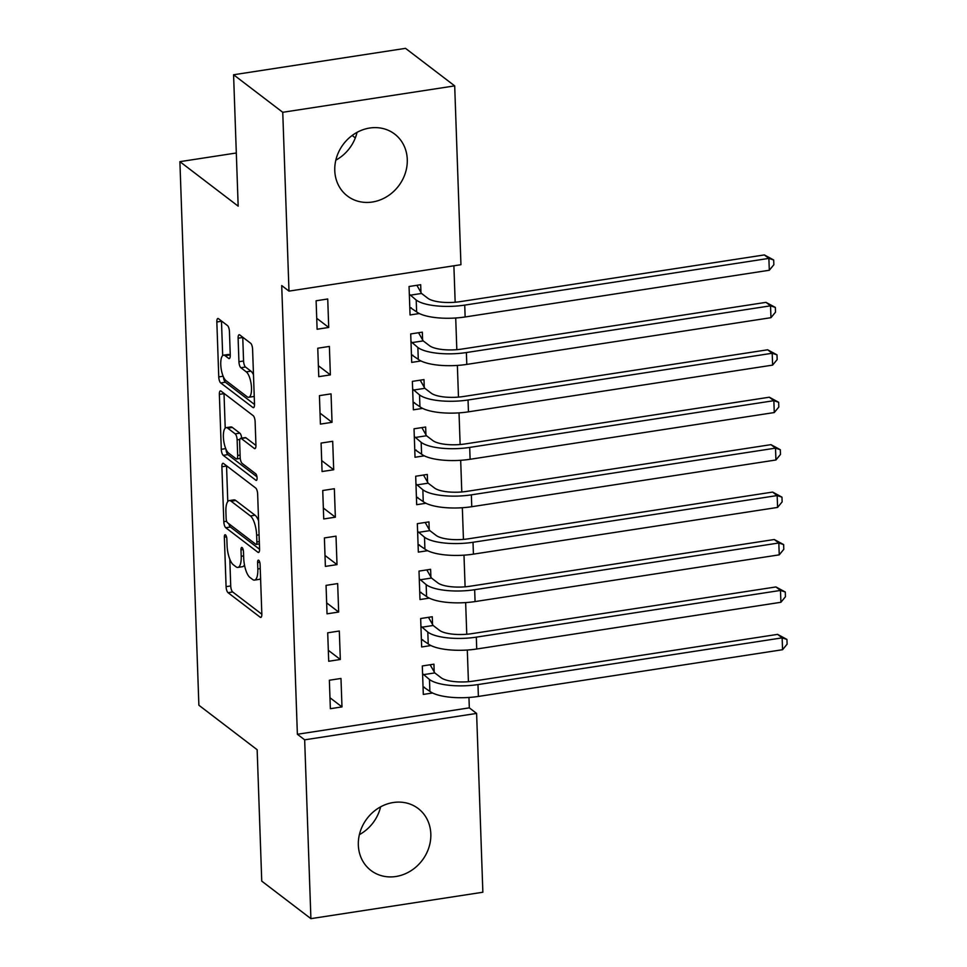 <?xml version="1.0" encoding="UTF-8"?>
<svg xmlns="http://www.w3.org/2000/svg" width="967" height="967" viewBox="0 0 967 967"><rect width="100%" height="100%" fill="white"/><g stroke="black" fill="none" stroke-linecap="round" stroke-linejoin="round"><path stroke-width="1.45" d="M225.492 534.884A3.433 1.16 -98.7 0 0 225.081 534.751A3.433 1.16 -98.7 0 0 224.356 537.181L226.085 586.655A4.908 1.656 -98.7 0 0 228.031 592.674L260.208 617.236A4.908 1.656 -98.7 0 0 260.788 617.429A4.908 1.656 -98.7 0 0 261.827 613.948L260.099 564.474A3.433 1.16 -98.7 0 0 258.733 560.268A3.433 1.16 -98.7 0 0 258.334 560.135A3.433 1.16 -98.7 0 0 257.597 562.564L257.826 568.971A15.69 5.282 -98.7 0 1 254.49 580.103A15.69 5.282 -98.7 0 1 252.629 579.499L249.945 577.456A15.69 5.282 -98.7 0 1 243.708 558.189L243.479 551.782A3.433 1.16 -98.7 0 0 242.113 547.576A3.433 1.16 -98.7 0 0 241.702 547.443A3.433 1.16 -98.7 0 0 240.976 549.872L241.206 556.279A15.69 5.282 -98.7 0 1 237.858 567.411A15.69 5.282 -98.7 0 1 235.996 566.807L233.325 564.764A15.69 5.282 -98.7 0 1 227.076 545.497L226.858 539.09A3.433 1.16 -98.7 0 0 225.492 534.884M357.053 132.358A38.958 34.619 -52.6 0 1 335.827 160.159M407.276 159.458A38.958 34.619 -52.6 0 1 386.752 196.688A38.958 34.619 -52.6 0 1 347.383 195.987A38.958 34.619 -52.6 0 1 334.775 170.591A38.958 34.619 -52.6 0 1 355.3 133.361A38.958 34.619 -52.6 0 1 394.657 134.062A38.958 34.619 -52.6 0 1 407.276 159.458M380.599 806.841A38.958 34.619 -52.6 0 1 359.386 834.642M430.823 833.941A38.958 34.619 -52.6 0 1 410.298 871.17A38.958 34.619 -52.6 0 1 370.941 870.469A38.958 34.619 -52.6 0 1 358.334 845.085A38.958 34.619 -52.6 0 1 378.859 807.856A38.958 34.619 -52.6 0 1 418.215 808.545A38.958 34.619 -52.6 0 1 430.823 833.941M229.445 331.584A4.908 1.656 -98.7 0 0 227.487 325.565L218.457 318.675A4.908 1.656 -98.7 0 0 217.877 318.494A4.908 1.656 -98.7 0 0 216.838 321.975L218.76 376.912A4.908 1.656 -98.7 0 0 220.706 382.932L252.883 407.494A4.908 1.656 -98.7 0 0 253.463 407.675A4.908 1.656 -98.7 0 0 254.502 404.206L252.592 349.256A4.908 1.656 -98.7 0 0 250.634 343.237L239.731 334.92A4.908 1.656 -98.7 0 0 239.151 334.727A4.908 1.656 -98.7 0 0 238.112 338.208L238.934 361.718A4.908 1.656 -98.7 0 0 240.88 367.738L246.283 371.872A13.115 4.424 -98.7 0 1 251.36 385.833A13.115 4.424 -98.7 0 1 248.712 397.28A13.115 4.424 -98.7 0 1 247.153 396.772L225.976 380.611A13.115 4.424 -98.7 0 1 220.899 366.638A13.115 4.424 -98.7 0 1 223.546 355.191A13.115 4.424 -98.7 0 1 225.106 355.699L228.635 358.394A4.908 1.656 -98.7 0 0 229.215 358.588A4.908 1.656 -98.7 0 0 230.255 355.107L229.445 331.584M288.988 291.115L282.751 112.293L454.695 85.882L460.945 264.704L288.988 291.115L281.711 285.555L297.377 734.267L304.665 739.828L476.61 713.416L482.859 892.239L310.903 918.65L304.665 739.828M310.903 918.65L261.743 881.118L257.149 749.727L198.876 705.233L179.898 161.658L238.172 206.152L233.579 74.761L282.751 112.293M223.522 463.471A4.908 1.656 -98.7 0 0 222.942 463.29A4.908 1.656 -98.7 0 0 221.89 466.759L223.812 521.709A4.908 1.656 -98.7 0 0 225.758 527.728L257.935 552.29A4.908 1.656 -98.7 0 0 258.515 552.471A4.908 1.656 -98.7 0 0 259.567 548.99L257.645 494.052A4.908 1.656 -98.7 0 0 255.699 488.033L223.522 463.471M221.286 449.304L219.364 394.367A4.908 1.656 -98.7 0 1 220.403 390.886A4.908 1.656 -98.7 0 1 220.996 391.079L253.161 415.641A4.908 1.656 -98.7 0 1 255.119 421.66L255.941 445.171A4.908 1.656 -98.7 0 1 254.889 448.652A4.908 1.656 -98.7 0 1 254.309 448.458L241.266 438.498A4.908 1.656 -98.7 0 0 240.686 438.317A4.908 1.656 -98.7 0 0 239.635 441.786L240.179 457.391A4.908 1.656 -98.7 0 0 242.137 463.411L255.723 473.782A3.433 1.16 -98.7 0 1 257.041 477.432A3.433 1.16 -98.7 0 1 256.352 480.43A3.433 1.16 -98.7 0 1 255.941 480.297L223.232 455.324A4.908 1.656 -98.7 0 1 221.286 449.304L225.734 448.628M236.311 152.991L179.898 161.658M318.759 376.671L330.376 374.882L329.384 346.428L317.768 348.217L318.759 376.671M422.603 339.852L422.337 332.152L410.709 333.929L411.712 362.395L420.983 360.969M322.071 471.533L333.7 469.757L332.696 441.29L321.08 443.079L322.071 471.533M425.915 434.715L425.649 427.015L414.033 428.804L415.024 457.258L424.295 455.832M325.383 566.396L337.012 564.619L336.008 536.153L324.392 537.942L325.383 566.396M429.227 529.578L428.961 521.878L417.345 523.667L418.336 552.121L427.619 550.694M328.707 661.271L340.324 659.482L339.32 631.016L327.704 632.805L328.707 661.271M432.539 624.44L432.273 616.741L420.657 618.529L421.648 646.983L430.931 645.557M297.377 734.267L469.321 707.856L468.959 697.461M468.415 681.687L467.303 650.029M466.759 634.255L465.647 602.598M465.103 586.824L463.991 555.167M463.447 539.393L462.335 507.735M461.791 491.961L460.679 460.304M460.135 444.53L459.023 412.861M458.479 397.099L457.367 365.429M456.823 349.667L455.711 317.998M455.167 302.236L453.886 265.792M434.195 671.872L433.929 664.172L422.313 665.961L423.304 694.415L432.587 693.001M330.363 708.702L341.98 706.913L340.976 678.459L329.36 680.236L330.363 708.702M430.883 577.009L430.617 569.309L419.001 571.098L419.992 599.552L429.275 598.126M327.039 613.827L338.668 612.051L337.664 583.585L326.048 585.373L327.039 613.827M427.571 482.146L427.305 474.446L415.689 476.235L416.68 504.689L425.963 503.263M323.727 518.965L335.356 517.188L334.352 488.722L322.736 490.511L323.727 518.965M424.259 387.283L423.993 379.584L412.365 381.373L413.368 409.827L422.639 408.4M320.415 424.102L332.044 422.313L331.04 393.859L319.424 395.648L320.415 424.102M420.947 292.421L420.681 284.721L409.053 286.498L410.056 314.964L419.327 313.538M317.103 329.239L328.72 327.45L327.728 298.996L316.112 300.773L317.103 329.239M233.579 74.761L405.524 48.35L454.695 85.882M469.321 707.856L476.61 713.416M355.324 137.906L352.157 135.489M341.98 706.913L329.977 697.751M340.324 659.482L328.321 650.32M338.668 612.051L326.665 602.888M337.012 564.619L325.009 555.457M335.356 517.188L323.353 508.026M333.7 469.757L321.697 460.594M332.044 422.313L320.041 413.151M330.376 374.882L318.385 365.719M328.72 327.45L316.729 318.288M237.858 567.411L242.512 566.698A15.69 5.282 -98.7 0 0 244.47 564.958M254.49 580.103L259.132 579.39A15.69 5.282 -98.7 0 0 260.594 578.435M229.795 559.192L230.726 585.942A4.908 1.656 -98.7 0 0 232.672 591.961L261.839 614.214M228.828 523.727A4.908 1.656 -98.7 0 0 230.412 527.015L259.567 549.268M226.532 465.78A4.908 1.656 -98.7 0 0 226.544 466.046L227.777 501.559M226.133 518.493A3.433 1.16 -98.7 0 0 227.499 522.712L255.747 544.264A3.433 1.16 -98.7 0 0 256.146 544.397A3.433 1.16 -98.7 0 0 256.884 541.967L256.642 535.21A15.69 5.282 -98.7 0 0 250.405 515.943L231.101 501.208A15.69 5.282 -98.7 0 0 229.239 500.604A15.69 5.282 -98.7 0 0 225.903 511.736L226.133 518.493M258.576 520.802A15.69 5.282 -98.7 0 0 255.046 515.23L250.405 515.943M229.239 500.604L233.881 499.891A15.69 5.282 -98.7 0 1 235.743 500.495L255.046 515.23M225.214 428.151L224.018 393.654L219.364 394.367M255.941 445.449L245.908 437.785A4.908 1.656 -98.7 0 0 245.328 437.592L240.686 438.317M256.968 476.816L227.886 454.611L223.232 455.324M227.728 428.163A13.115 4.424 -98.7 0 0 226.169 427.656A13.115 4.424 -98.7 0 0 223.522 439.103A13.115 4.424 -98.7 0 0 228.587 453.076L236.057 458.769A4.908 1.656 -98.7 0 0 236.637 458.962A4.908 1.656 -98.7 0 0 237.677 455.481L237.133 439.876A4.908 1.656 -98.7 0 0 235.186 433.857L227.728 428.163L232.37 427.45A13.115 4.424 -98.7 0 0 230.811 426.943L226.169 427.656M241.714 438.148A4.908 1.656 -98.7 0 0 239.828 433.143L235.186 433.857M232.37 427.45L239.828 433.143M225.964 449.184A4.908 1.656 -98.7 0 0 227.886 454.611M223.546 355.191L228.2 354.478A13.115 4.424 -98.7 0 1 229.747 354.986L230.267 355.373M248.712 397.28L253.354 396.567A13.115 4.424 -98.7 0 0 254.224 396.144M253.487 374.858A13.115 4.424 -98.7 0 0 250.936 371.159L246.283 371.872M242.753 337.217A4.908 1.656 -98.7 0 0 242.753 337.495L243.575 361.005A4.908 1.656 -98.7 0 0 245.521 367.025L250.936 371.159M223.45 376.949A4.908 1.656 -98.7 0 0 225.359 382.219L254.514 404.472M221.479 320.984A4.908 1.656 -98.7 0 0 221.479 321.249L222.688 355.614M423.062 687.428L424.453 687.223M430.134 664.764L434.787 672.911L441.085 677.722A24.973 7.772 -2 0 0 473.419 681.106L777.589 634.376L786.945 639.441L787.102 644.191L782.557 649.715L478.387 696.433A37.459 11.652 178 0 1 429.88 691.357L423.038 686.727M782.557 649.715L782.146 637.857L477.976 684.576A37.459 11.652 178 0 1 429.469 679.499L422.579 673.661M786.945 639.441L782.146 637.857L777.589 634.376M434.787 672.911L423.171 674.7M421.407 639.997L422.797 639.779M428.478 617.333L433.131 625.48L439.429 630.291A24.973 7.772 -2 0 0 471.763 633.663L775.933 586.945L785.289 592.009L785.446 596.748L780.901 602.284L476.731 649.002A37.459 11.652 178 0 1 428.224 643.925L421.382 639.284M780.901 602.284L780.49 590.426L476.32 637.144A37.459 11.652 178 0 1 427.813 632.067L420.923 626.229M785.289 592.009L780.49 590.426L775.933 586.945M433.131 625.48L421.515 627.269M419.751 592.566L421.141 592.348M426.822 569.889L431.475 578.048L437.773 582.859A24.973 7.772 -2 0 0 470.107 586.232L774.277 539.513L783.633 544.578L783.79 549.316L779.245 554.853L475.075 601.571A37.459 11.652 178 0 1 426.568 596.494L419.726 591.852M779.245 554.853L778.822 542.995L474.664 589.713A37.459 11.652 178 0 1 426.157 584.636L419.267 578.798M783.633 544.578L778.822 542.995L774.277 539.513M431.475 578.048L419.859 579.837M418.095 545.134L419.485 544.917M425.166 522.458L429.819 530.617L436.117 535.416A24.973 7.772 -2 0 0 468.451 538.8L772.621 492.082L781.977 497.147L782.134 501.885L777.589 507.421L473.419 554.139A37.459 11.652 178 0 1 424.912 549.063L418.07 544.421M777.589 507.421L777.166 495.563L473.008 542.282A37.459 11.652 178 0 1 424.501 537.205L417.611 531.366M781.977 497.147L777.166 495.563L772.621 492.082M429.819 530.617L418.203 532.406M416.439 497.703L417.829 497.485M423.51 475.027L428.163 483.186L434.461 487.984A24.973 7.772 -2 0 0 466.795 491.369L770.965 444.651L780.321 449.715L780.478 454.454L775.933 459.99L471.763 506.708A37.459 11.652 178 0 1 423.256 501.631L416.414 496.99M775.933 459.99L775.51 448.132L471.352 494.85A37.459 11.652 178 0 1 422.845 489.773L415.955 483.935M780.321 449.715L775.51 448.132L770.965 444.651M428.163 483.186L416.547 484.963M414.783 450.271L416.173 450.054M421.854 427.595L426.507 435.754L432.805 440.553A24.973 7.772 -2 0 0 465.139 443.938L769.309 397.219L778.653 402.284L778.822 407.022L774.277 412.546L470.107 459.277A37.459 11.652 178 0 1 421.6 454.2L414.758 449.558M774.277 412.546L773.854 400.689L469.696 447.419A37.459 11.652 178 0 1 421.177 442.342L414.299 436.504M778.653 402.284L773.854 400.689L769.309 397.219M426.507 435.754L414.891 437.531M413.127 402.84L414.517 402.623M420.198 380.164L424.851 388.323L431.149 393.122A24.973 7.772 -2 0 0 463.483 396.506L767.653 349.788L776.997 354.853L777.166 359.591L772.621 365.115L468.451 411.845A37.459 11.652 178 0 1 419.944 406.769L413.09 402.127M772.621 365.115L772.198 353.257L468.04 399.987A37.459 11.652 178 0 1 419.521 394.911L412.643 389.06M776.997 354.853L772.198 353.257L767.653 349.788M424.851 388.323L413.235 390.1M411.458 355.409L412.861 355.191M418.542 332.733L423.195 340.892L429.493 345.69A24.973 7.772 -2 0 0 461.827 349.075L765.997 302.357L775.341 307.421L775.51 312.16L770.965 317.684L466.795 364.402A37.459 11.652 178 0 1 418.288 359.337L411.434 354.696M770.965 317.684L770.542 305.826L466.384 352.544A37.459 11.652 178 0 1 417.865 347.479L410.987 341.629M775.341 307.421L770.542 305.826L765.997 302.357M423.195 340.892L411.579 342.669M409.803 307.977L411.205 307.76M416.886 285.301L421.539 293.46L427.837 298.259A24.973 7.772 -2 0 0 460.171 301.644L764.341 254.925L773.685 259.978L773.854 264.728L769.309 270.252L465.139 316.971A37.459 11.652 178 0 1 416.632 311.906L409.778 307.264M769.309 270.252L768.886 258.394L464.728 305.113A37.459 11.652 178 0 1 416.209 300.048L409.331 294.198M773.685 259.978L768.886 258.394L764.341 254.925M421.539 293.46L409.923 295.237M226.508 536.854L224.356 537.181M259.76 562.238L257.597 562.564M243.14 549.546L240.976 549.872M243.624 555.904L241.206 556.279M260.244 568.596L257.826 568.971M261.283 617.067L260.208 617.236M232.672 591.961L228.031 592.674M230.726 585.942L226.085 586.655M259.011 552.121L257.935 552.29M230.412 527.015L225.758 527.728M226.653 521.273L223.812 521.709M226.544 466.046L221.89 466.759M259.301 541.593L256.884 541.967M259.071 534.836L256.642 535.21M235.743 500.495L231.101 501.208M255.397 448.301L254.309 448.458M245.908 437.785L241.266 438.498M256.702 480.188L255.941 480.297M240.106 455.106L237.677 455.481M239.84 439.465L237.133 439.876M229.711 358.225L228.635 358.394M229.747 354.986L225.106 355.699M245.521 367.025L240.88 367.738M243.575 361.005L238.934 361.718M242.753 337.495L238.112 338.208M253.958 407.325L252.883 407.494M225.359 382.219L220.706 382.932M223.147 376.236L218.76 376.912M221.479 321.249L216.838 321.975M429.88 691.357L429.469 679.499M478.387 696.433L477.976 684.576M428.224 643.925L427.813 632.067M476.731 649.002L476.32 637.144M426.568 596.494L426.157 584.636M475.075 601.571L474.664 589.713M424.912 549.063L424.501 537.205M473.419 554.139L473.008 542.282M423.256 501.631L422.845 489.773M471.763 506.708L471.352 494.85M421.6 454.2L421.177 442.342M470.107 459.277L469.696 447.419M419.944 406.769L419.521 394.911M468.451 411.845L468.04 399.987M418.288 359.337L417.865 347.479M466.795 364.402L466.384 352.544M416.632 311.906L416.209 300.048M465.139 316.971L464.728 305.113M259.386 543.901L256.146 544.397M240.263 458.406L236.637 458.962"/></g></svg>
